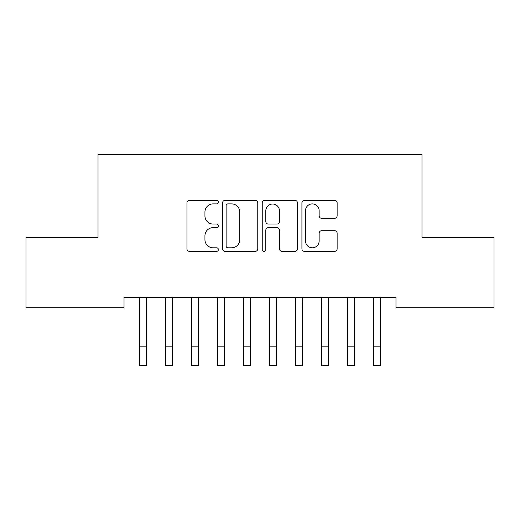 <?xml version="1.0" encoding="UTF-8"?>
<svg xmlns="http://www.w3.org/2000/svg" width="520" height="520" viewBox="0 0 520 520"><rect width="100%" height="100%" fill="white"/><g stroke="black" fill="none" stroke-linecap="round" stroke-linejoin="round"><path stroke-width="0.78" d="M218.4 202.118A1.788 1.788 0 0 0 216.613 200.33L189.501 200.33A2.554 2.554 0 0 0 186.947 202.878L186.947 248.82A2.554 2.554 0 0 0 189.501 251.368L216.613 251.368A1.788 1.788 0 0 0 218.4 249.581A1.788 1.788 0 0 0 216.613 247.8L213.103 247.8A8.164 8.164 0 0 1 204.939 239.629L204.939 235.8A8.164 8.164 0 0 1 213.103 227.636L216.613 227.636A1.788 1.788 0 0 0 218.4 225.849A1.788 1.788 0 0 0 216.613 224.061L213.103 224.061A8.164 8.164 0 0 1 204.939 215.897L204.939 212.069A8.164 8.164 0 0 1 213.103 203.899L216.613 203.899A1.788 1.788 0 0 0 218.4 202.118M334.588 218.322A2.554 2.554 0 0 0 337.135 215.768L337.135 202.878A2.554 2.554 0 0 0 334.588 200.33L304.473 200.33A2.554 2.554 0 0 0 301.918 202.878L301.918 248.82A2.554 2.554 0 0 0 304.473 251.368L334.588 251.368A2.554 2.554 0 0 0 337.135 248.82L337.135 233.253A2.554 2.554 0 0 0 334.588 230.698L321.698 230.698A2.554 2.554 0 0 0 319.144 233.253L319.144 240.968A6.825 6.825 0 0 1 312.319 247.8A6.825 6.825 0 0 1 305.494 240.968L305.494 210.73A6.825 6.825 0 0 1 312.319 203.899A6.825 6.825 0 0 1 319.144 210.73L319.144 215.768A2.554 2.554 0 0 0 321.698 218.322L334.588 218.322M395.98 297.349L124.02 297.349L124.02 307.749L26 307.749L26 237.549L98.02 237.549L98.02 154.349L421.98 154.349L421.98 237.549L494 237.549L494 307.749L395.98 307.749L395.98 297.349M257.764 202.878A2.554 2.554 0 0 0 255.216 200.33L225.102 200.33A2.554 2.554 0 0 0 222.547 202.878L222.547 248.82A2.554 2.554 0 0 0 225.102 251.368L255.216 251.368A2.554 2.554 0 0 0 257.764 248.82L257.764 202.878M264.784 200.33L294.899 200.33A2.554 2.554 0 0 1 297.453 202.878L297.453 248.82A2.554 2.554 0 0 1 294.899 251.368L282.009 251.368A2.554 2.554 0 0 1 279.461 248.82L279.461 230.185A2.554 2.554 0 0 0 276.906 227.636L268.359 227.636A2.554 2.554 0 0 0 265.805 230.185L265.805 249.581A1.788 1.788 0 0 1 264.017 251.368A1.788 1.788 0 0 1 262.236 249.581L262.236 202.878A2.554 2.554 0 0 1 264.784 200.33M227.91 203.899A1.788 1.788 0 0 0 226.122 205.686L226.122 246.012A1.788 1.788 0 0 0 227.91 247.8L231.608 247.8A8.164 8.164 0 0 0 239.772 239.629L239.772 212.069A8.164 8.164 0 0 0 231.608 203.899L227.91 203.899M279.461 210.853A6.825 6.825 0 0 0 272.636 204.029A6.825 6.825 0 0 0 265.805 210.853L265.805 221.514A2.554 2.554 0 0 0 268.359 224.061L276.906 224.061A2.554 2.554 0 0 0 279.461 221.514L279.461 210.853M146.25 307.151L146.582 297.349M139.75 307.151L139.419 297.349M139.75 346.151L146.25 346.151L146.25 365.651L139.75 365.651L139.75 298.168M146.25 346.151L146.25 298.168M172.25 307.151L172.582 297.349M165.75 307.151L165.419 297.349M198.25 307.151L198.582 297.349M191.75 307.151L191.419 297.349M165.75 346.151L172.25 346.151L172.25 365.651L165.75 365.651L165.75 298.168M172.25 346.151L172.25 298.168M191.75 346.151L198.25 346.151L198.25 365.651L191.75 365.651L191.75 298.168M198.25 346.151L198.25 298.168M224.25 307.151L224.582 297.349M217.75 307.151L217.419 297.349M250.25 307.151L250.582 297.349M243.75 307.151L243.419 297.349M217.75 346.151L224.25 346.151L224.25 365.651L217.75 365.651L217.75 298.168M224.25 346.151L224.25 298.168M243.75 346.151L250.25 346.151L250.25 365.651L243.75 365.651L243.75 298.168M250.25 346.151L250.25 298.168M276.25 307.151L276.582 297.349M269.75 307.151L269.418 297.349M269.75 346.151L276.25 346.151L276.25 365.651L269.75 365.651L269.75 298.168M276.25 346.151L276.25 298.168M302.25 307.151L302.582 297.349M295.75 307.151L295.418 297.349M295.75 346.151L302.25 346.151L302.25 365.651L295.75 365.651L295.75 298.168M302.25 346.151L302.25 298.168M328.25 307.151L328.582 297.349M321.75 307.151L321.418 297.349M321.75 346.151L328.25 346.151L328.25 365.651L321.75 365.651L321.75 298.168M328.25 346.151L328.25 298.168M354.25 307.151L354.582 297.349M347.75 307.151L347.418 297.349M347.75 346.151L354.25 346.151L354.25 365.651L347.75 365.651L347.75 298.168M354.25 346.151L354.25 298.168M380.25 307.151L380.582 297.349M373.75 307.151L373.418 297.349M373.75 346.151L380.25 346.151L380.25 365.651L373.75 365.651L373.75 298.168M380.25 346.151L380.25 298.168"/></g></svg>
